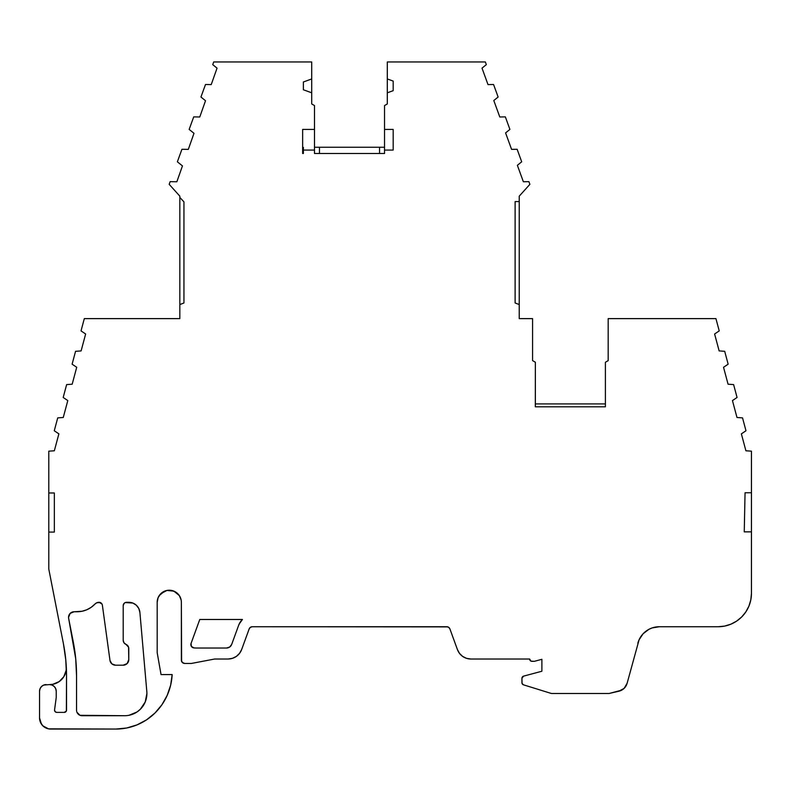 <?xml version="1.0" encoding="UTF-8"?>
<svg xmlns="http://www.w3.org/2000/svg" width="791" height="791" viewBox="0 0 791 791"><rect width="100%" height="100%" fill="white"/><g stroke="black" fill="none" stroke-linecap="round" stroke-linejoin="round"><path stroke-width="1.19" d="M123.406 641.57L123.208 640.265L123.969 642.757L125.987 644.388A4.449 4.449 0 0 1 128.775 648.511L128.775 659.635A5.557 5.557 0 0 1 123.208 665.191L127.143 663.56L128.775 659.635L128.577 647.216L125.987 644.388A4.449 4.449 0 0 1 123.208 640.265L123.208 605.639A3.332 3.332 0 0 1 126.55 602.307L128.824 602.307A11.123 11.123 0 0 1 139.898 612.452L146.819 691.542A22.237 22.237 0 0 1 124.662 715.717L82.096 715.717A5.557 5.557 0 0 1 76.539 710.16L76.539 675.791L75.709 658.695L73.237 641.768A176.789 176.789 0 0 1 76.539 675.791L76.539 710.16A5.557 5.557 0 0 0 82.096 715.717L79.97 715.291L76.964 712.286L78.171 714.085M73.237 641.768L68.649 618.384A5.557 5.557 0 0 1 68.55 617.316A5.557 5.557 0 0 0 68.649 618.384L73.237 641.768A176.789 176.789 0 0 1 76.539 675.791L75.709 658.695L68.649 618.384A5.557 5.557 0 0 1 74.107 611.759L82.086 611.245L86.832 609.752L91.183 607.32L94.95 604.057A5.557 5.557 0 0 1 98.994 602.307L99.073 602.307A3.332 3.332 0 0 1 102.375 605.184L109.998 660.554L102.375 605.184A3.332 3.332 0 0 0 99.073 602.307L102.009 604.057L100.239 602.515L96.789 602.762L99.073 602.307M530.306 660.663L529.654 659.091A2.225 2.225 0 0 0 531.878 661.316L534.103 661.316A2.225 2.225 0 0 0 534.676 661.236L541.884 659.308L534.676 661.236A2.225 2.225 0 0 1 534.103 661.316L531.878 661.316A2.225 2.225 0 0 1 529.654 659.012L470.853 659.012A14.268 14.268 0 0 1 457.445 649.619L459.531 653.425L462.666 656.431L466.561 658.349L470.853 659.012L529.654 659.012A2.225 2.225 0 0 0 529.654 659.091L531.028 661.147L534.103 661.316A2.225 2.225 0 0 0 534.676 661.236L541.884 659.308L541.884 671.243L523.583 676.137L521.931 678.292A2.225 2.225 0 0 1 523.583 676.137L541.884 671.243L523.583 676.137A2.225 2.225 0 0 0 521.931 678.292L522.05 683.414L523.504 684.838A2.225 2.225 0 0 1 521.931 682.712L521.931 678.292L521.931 682.712A2.225 2.225 0 0 0 523.504 684.838L550.852 693.321A3.332 3.332 0 0 0 551.841 693.48L609.119 693.48L621.686 690.157L624.109 688.388L627.125 683.266A11.123 11.123 0 0 1 618.878 691.215L624.109 688.388L625.958 686.034M618.878 691.215L609.119 693.48L551.841 693.48A3.332 3.332 0 0 1 550.852 693.321L523.504 684.838L550.852 693.321A3.332 3.332 0 0 0 551.841 693.48L609.119 693.48L618.878 691.215A11.123 11.123 0 0 0 627.125 683.266L639.079 639.8L643.103 633.769L648.847 629.359L652.18 627.916L659.328 626.739L718.09 626.739L724.605 626.096L730.854 624.198L736.629 621.113L741.681 616.97L745.824 611.918L748.909 606.143L750.807 599.885L751.45 593.379L751.45 531.859L744.252 531.859L745.053 492.763L751.45 492.763L751.45 531.859L744.252 531.859L745.053 492.763L751.45 492.763L751.45 451.167L745.903 450.781L741.375 433.864L745.982 430.759L742.531 417.885L736.985 417.49L732.456 400.582L737.064 397.468L733.613 384.594L728.066 384.208L723.538 367.291L728.145 364.186L724.694 351.303L719.148 350.917L714.609 334L719.227 330.895L715.934 318.625L608.18 318.625L608.18 360.647L605.402 362.248L605.402 406.811L535.319 406.811L535.319 403.914L605.402 403.914L535.359 403.914L535.359 362.229L532.58 360.617L532.58 318.625L519.232 318.625L519.232 196.158L529.891 184.323L528.922 181.653L523.365 181.752L517.373 165.299L521.694 161.799L517.136 149.272L511.579 149.361L505.587 132.908L509.908 129.408L505.35 116.88L499.793 116.979L493.802 100.526L498.122 97.026L493.564 84.499L488.007 84.597L482.016 68.145L486.336 64.644L485.358 61.945L387.313 61.945L387.313 103.957L384.535 105.569L384.535 129.427L393.176 129.427L393.176 150.082L384.535 150.082L384.535 153.503L314.492 153.503L314.492 150.082L314.492 153.503L384.535 153.503L314.492 153.503L314.492 105.559L311.713 103.957L311.713 61.955L213.708 61.955L212.73 64.644L217.05 68.145L211.227 84.597L205.502 84.499L200.944 97.026L205.522 100.734L199.767 116.989L193.716 116.88L189.158 129.408L193.993 133.323L188.307 149.38L181.93 149.272L177.372 161.799L182.454 165.912L176.848 181.772L170.144 181.653L169.175 184.323L179.834 196.158L179.834 318.625L84.311 318.625L81.028 330.895L85.636 334L81.107 350.917L75.56 351.303L72.11 364.186L76.717 367.291L72.179 384.208L66.642 384.594L63.191 397.468L67.799 400.582L63.26 417.49L57.723 417.885L54.272 430.759L58.88 433.864L54.342 450.781L48.795 451.167L48.795 532.086L54.342 532.086L54.342 492.981L48.795 492.981L48.795 568.6A5.557 5.557 0 0 0 48.904 569.668L63.418 643.696A166.782 166.782 0 0 1 66.533 675.791L66.533 710.16A2.225 2.225 0 0 1 64.308 712.384L56.774 712.384A2.225 2.225 0 0 1 54.569 709.863L56.23 697.494L56.23 691.255L55.716 688.704L54.272 686.539L52.107 685.095L49.556 684.581A6.674 6.674 0 0 1 56.23 691.255L56.23 697.494L56.23 691.255A6.674 6.674 0 0 0 49.556 684.581L43.673 685.095L41.508 686.539L40.054 688.704L39.55 691.255A6.674 6.674 0 0 1 46.224 684.581L43.673 685.095M302.646 129.427L314.492 129.427L314.492 150.082L303.368 150.082L303.368 153.503L302.646 153.503L302.646 129.427L314.492 129.427L314.492 150.082L303.368 150.082L303.368 147.383L302.646 147.383L303.368 147.383L303.368 150.082L303.368 147.383L302.646 147.383L302.646 129.427L302.646 153.503L302.646 129.427L314.492 129.427L314.492 105.559L311.713 103.957L311.713 92.804L303.368 89.769L303.368 81.987L311.713 78.952L311.713 61.955L213.708 61.955L212.73 64.644L217.05 68.145L211.227 84.597L205.502 84.499L200.944 97.026L205.522 100.734L199.767 116.989L193.716 116.88L189.158 129.408L193.993 133.323L188.307 149.38L181.93 149.272L177.372 161.799L182.454 165.912L176.848 181.772L170.144 181.653L169.175 184.323L179.834 196.158L179.834 197.414L183.947 201.873L183.947 302.993L179.834 304.545L179.834 318.625L84.311 318.625L81.028 330.895L85.636 334L81.107 350.917L75.56 351.303L72.11 364.186L76.717 367.291L72.179 384.208L66.642 384.594L63.191 397.468L67.799 400.582L63.26 417.49L57.723 417.885L54.272 430.759L58.88 433.864L54.342 450.781L48.795 451.167L48.795 532.086L54.342 532.086L54.342 492.981L48.795 492.981L54.342 492.981L54.342 532.086L48.795 532.086L48.795 568.6A5.557 5.557 0 0 0 48.904 569.668L63.418 643.696L65.752 659.664L66.533 675.791L66.365 711.01L64.308 712.384L56.774 712.384L55.202 711.732L54.549 710.16A2.225 2.225 0 0 1 54.569 709.863L56.23 697.494L54.569 709.863A2.225 2.225 0 0 0 56.774 712.384L64.308 712.384A2.225 2.225 0 0 0 66.533 710.16L66.533 675.791A166.782 166.782 0 0 0 63.418 643.696L48.904 569.668A5.557 5.557 0 0 1 48.795 568.6L48.795 559.158M655.709 627.036L659.328 626.739A22.237 22.237 0 0 0 637.853 643.221A22.237 22.237 0 0 1 659.328 626.739L718.09 626.739A33.36 33.36 0 0 0 751.45 593.379L751.45 492.763L751.45 531.859L744.252 531.859L745.053 492.763L751.45 492.763L751.45 451.167L745.903 450.781L741.375 433.864L745.982 430.759L742.531 417.885L736.985 417.49L732.456 400.582L737.064 397.468L733.613 384.594L728.066 384.208L723.538 367.291L728.145 364.186L724.694 351.303L719.148 350.917L714.609 334L719.227 330.895L715.934 318.625L608.18 318.625L608.18 360.647L605.402 362.248L605.402 406.811L535.319 406.811L535.359 362.229L532.58 360.617L532.58 318.625L519.232 318.625L519.232 304.535L515.119 302.993L515.119 201.596L519.232 201.596L519.232 196.158L529.891 184.323L528.922 181.653L523.365 181.752L517.373 165.299L521.694 161.799L517.136 149.272L511.579 149.361L505.587 132.908L509.908 129.408L505.35 116.88L499.793 116.979L493.802 100.526L498.122 97.026L493.564 84.499L488.007 84.597L482.016 68.145L486.336 64.644L485.358 61.945L387.313 61.945L387.313 78.952L393.176 81.087L393.176 90.678L387.313 92.804L393.176 90.678L393.176 81.087L387.313 78.952L387.313 103.957L384.535 105.569L384.535 147.255L379.551 147.255L379.551 153.503L379.551 147.255L319.465 147.255L379.551 147.255L379.551 153.503M240.246 622.082L238.714 625.127A14.456 14.456 0 0 1 242.451 619.482L239.139 624.069M66.137 670.402L63.814 676.71L59.187 681.585L53.007 684.245L49.645 684.581A16.68 16.68 0 0 0 66.306 667.031L66.137 670.402L66.306 667.031A16.68 16.68 0 0 1 49.645 684.581L49.556 684.581M161.038 674.575L172.161 674.575L161.038 674.575L157.271 653.178A5.557 5.557 0 0 1 157.182 652.219A5.557 5.557 0 0 0 157.271 653.178L161.038 674.575L157.271 653.178A5.557 5.557 0 0 1 157.182 652.219A5.557 5.557 0 0 0 157.271 653.178L161.038 674.575L172.161 674.575A58.05 58.05 0 0 1 154.996 712.998A55.597 55.597 0 0 1 115.911 729.055L126.679 728.007L137.031 724.882L146.592 719.82L154.996 712.998L161.908 704.761L167.178 695.398L170.638 685.214L172.161 674.575A58.05 58.05 0 0 1 154.996 712.998A55.597 55.597 0 0 1 115.911 729.055L50.673 729.055A11.123 11.123 0 0 1 39.55 717.941L40.4 722.193L42.803 725.802L48.498 728.847L115.911 729.055L50.673 729.055A11.123 11.123 0 0 1 39.55 717.941L41.429 724.121M123.208 640.265L123.208 605.639L123.208 640.265A4.449 4.449 0 0 0 125.987 644.388A4.449 4.449 0 0 1 128.775 648.511L128.775 659.635A5.557 5.557 0 0 1 123.208 665.191L115.476 665.191A5.557 5.557 0 0 1 109.998 660.554L111.887 663.876L115.476 665.191A5.557 5.557 0 0 1 109.998 660.554L102.375 605.184M605.402 403.914L535.359 403.914L535.359 362.229L532.58 360.617L532.58 318.625L519.232 318.625L519.232 196.158L529.891 184.323L528.922 181.653L523.365 181.752L517.373 165.299L521.694 161.799L517.136 149.272L511.579 149.361L505.587 132.908L509.908 129.408L505.35 116.88L499.793 116.979L493.802 100.526L498.122 97.026L493.564 84.499L488.007 84.597L482.016 68.145L486.336 64.644L485.358 61.945L387.313 61.945L387.313 78.952L393.176 81.087L393.176 90.678L387.313 92.804L387.313 103.957L384.535 105.569L384.535 147.255L379.551 147.255L384.525 147.255L384.535 150.082L384.525 147.255L384.535 150.082L393.176 150.082L393.176 129.427L384.535 129.427L384.535 147.255M319.465 153.503L319.465 147.255L319.465 153.503L319.465 147.255L314.492 147.255L379.551 147.255M303.368 152.95L302.646 152.95M314.492 129.427L314.492 105.559L311.713 103.957L311.713 61.955L213.708 61.955L212.73 64.644L217.05 68.145L211.227 84.597L205.502 84.499L200.944 97.026L205.522 100.734L199.767 116.989L193.716 116.88L189.158 129.408L193.993 133.323L188.307 149.38L181.93 149.272L177.372 161.799L182.454 165.912L176.848 181.772L170.144 181.653L169.175 184.323L179.834 196.158L179.834 318.625L84.311 318.625L81.028 330.895L85.636 334L81.107 350.917L75.56 351.303L72.11 364.186L76.717 367.291L72.179 384.208L66.642 384.594L63.191 397.468L67.799 400.582L63.26 417.49L57.723 417.885L54.272 430.759L58.88 433.864L54.342 450.781L48.795 451.167L48.795 492.981M49.645 684.581L52.176 685.115M53.501 685.876L54.292 686.558M55.35 687.943L55.726 688.714M251.291 626.887L252.289 626.739L250.381 627.342L249.155 628.934A3.332 3.332 0 0 1 252.289 626.739A3.332 3.332 0 0 0 249.155 628.934L241.68 649.47A14.485 14.485 0 0 1 228.065 659.012L214.717 659.012L191.373 663.451L214.717 659.012L228.065 659.012L232.425 658.339L236.38 656.392L239.564 653.336L241.68 649.47A14.485 14.485 0 0 1 228.065 659.012L214.717 659.012L191.373 663.451L184.699 663.451A3.332 3.332 0 0 1 181.366 660.119L182.335 662.482L184.699 663.451A3.332 3.332 0 0 1 181.366 660.119L181.366 602.307A12.092 12.092 0 0 0 169.274 590.215A12.092 12.092 0 0 0 157.182 602.307L158.101 597.68L160.721 593.754L166.911 590.452L173.901 591.134L179.33 595.593L181.129 599.944L180.437 597.68M249.155 628.934A3.332 3.332 0 0 1 252.289 626.739L446.777 626.739A3.332 3.332 0 0 1 449.911 628.934L457.445 649.619L459.531 653.425M194.052 647.918A3.332 3.332 0 0 1 191.056 643.439L199.767 619.482L242.451 619.482L199.767 619.482L191.056 643.439L199.767 619.482L242.451 619.482A14.456 14.456 0 0 0 238.714 625.127L231.684 644.418A5.488 5.488 0 0 1 226.533 648.027L195.812 648.027A34.804 34.804 0 0 0 194.052 647.918A34.804 34.804 0 0 1 195.812 648.027L226.533 648.027L195.812 648.027A34.804 34.804 0 0 0 194.052 647.918L191.412 646.445L191.056 643.439A3.332 3.332 0 0 0 194.052 647.918M157.182 602.307L157.182 652.219A5.557 5.557 0 0 0 157.271 653.178A5.557 5.557 0 0 1 157.182 652.219L157.182 602.307A12.092 12.092 0 0 1 169.274 590.215A12.092 12.092 0 0 1 181.366 602.307L181.614 661.395M447.785 626.887L252.289 626.739L446.777 626.739L448.695 627.342L449.911 628.934L457.445 649.619A14.268 14.268 0 0 0 470.853 659.012L529.654 659.012A2.225 2.225 0 0 0 529.654 659.091M65.297 673.675L63.814 676.71M56.23 683.226L53.007 684.245M68.55 617.316L70.172 613.381L74.107 611.759L70.172 613.381L68.55 617.316A5.557 5.557 0 0 1 74.107 611.759L82.086 611.245M124.187 603.286L123.208 605.639L124.187 603.286L125.275 602.564L132.858 603.058L136.339 605.224L138.791 608.506L139.898 612.452L146.819 691.542A22.237 22.237 0 0 1 146.908 693.48L145.208 701.993L140.393 709.201L137.021 711.969L129.002 715.291L137.021 711.969M179.834 197.414L183.947 201.873L183.947 302.993L179.834 304.545L179.834 197.414L183.947 201.873L183.947 302.993L179.834 304.545M39.55 717.941L39.55 691.255A6.674 6.674 0 0 1 46.224 684.581M157.182 602.188A12.092 12.092 0 0 1 157.389 600.062A12.092 12.092 0 0 0 157.182 602.188M157.439 599.835A12.092 12.092 0 0 1 158.062 597.788A12.092 12.092 0 0 0 157.439 599.835M158.151 597.571A12.092 12.092 0 0 1 159.159 595.682A12.092 12.092 0 0 0 158.151 597.571M159.288 595.494A12.092 12.092 0 0 1 160.642 593.843A12.092 12.092 0 0 0 159.288 595.494M160.81 593.675A12.092 12.092 0 0 1 162.462 592.321A12.092 12.092 0 0 0 160.81 593.675M162.649 592.192A12.092 12.092 0 0 1 164.538 591.184A12.092 12.092 0 0 0 162.649 592.192M164.755 591.095A12.092 12.092 0 0 1 166.802 590.472A12.092 12.092 0 0 0 164.755 591.095M167.03 590.422A12.092 12.092 0 0 1 169.155 590.215A12.092 12.092 0 0 0 167.03 590.422M169.393 590.215A12.092 12.092 0 0 1 171.518 590.422A12.092 12.092 0 0 0 169.393 590.215M171.746 590.472A12.092 12.092 0 0 1 173.793 591.095A12.092 12.092 0 0 0 171.746 590.472M174.01 591.184A12.092 12.092 0 0 1 175.889 592.192A12.092 12.092 0 0 0 174.01 591.184M176.086 592.321A12.092 12.092 0 0 1 177.738 593.675A12.092 12.092 0 0 0 176.086 592.321M177.896 593.833A12.092 12.092 0 0 1 179.26 595.494A12.092 12.092 0 0 0 177.896 593.833M179.389 595.682A12.092 12.092 0 0 1 180.397 597.571A12.092 12.092 0 0 0 179.389 595.682M180.486 597.788A12.092 12.092 0 0 1 181.109 599.835A12.092 12.092 0 0 0 180.486 597.788M181.149 600.062A12.092 12.092 0 0 1 181.366 602.188A12.092 12.092 0 0 0 181.149 600.062M519.232 304.535L515.119 302.993L515.119 201.596L519.232 201.596L519.232 304.535L515.119 302.993L515.119 201.596L519.232 201.596M96.789 602.762L94.95 604.057A24.462 24.462 0 0 1 77.132 611.759L74.107 611.759M157.419 599.944L158.101 597.68M159.218 595.593L164.647 591.134M171.627 590.452L175.988 592.251L179.33 595.593M191.373 663.451L184.699 663.451L191.373 663.451M236.38 656.392L239.564 653.336M541.884 659.308L541.884 671.243L541.884 659.308M639.079 639.8L643.103 633.769M741.681 616.97L745.824 611.918M748.909 606.143L750.807 599.885M393.176 129.427L393.176 150.082L393.176 129.427L384.535 129.427M384.535 153.503L384.535 150.082L384.535 153.503M303.368 150.082L303.368 153.503L302.646 153.503L303.368 153.503L303.368 150.082L314.492 150.082M311.713 92.804L303.368 89.769L303.368 81.987L311.713 78.952L311.713 92.804L303.368 89.769L303.368 81.987L311.713 78.952M46.412 728.214L48.498 728.847M161.908 704.761L167.178 695.398L170.638 685.214M79.97 715.291L124.662 715.717A22.237 22.237 0 0 0 146.819 691.542L139.898 612.452A11.123 11.123 0 0 0 128.824 602.307L125.275 602.564M110.651 662.383L111.887 663.876M123.208 665.191L115.476 665.191L123.208 665.191M128.577 647.216L128.013 646.029M238.714 625.127L231.684 644.418L229.677 647.038L226.533 648.027A5.488 5.488 0 0 0 231.684 644.418L238.714 625.127M751.45 492.763L751.45 451.167L745.903 450.781L741.375 433.864L745.982 430.759L742.531 417.885L736.985 417.49L732.456 400.582L737.064 397.468L733.613 384.594L728.066 384.208L723.538 367.291L728.145 364.186L724.694 351.303L719.148 350.917L714.609 334L719.227 330.895L715.934 318.625L608.18 318.625L608.18 360.647L605.402 362.248L605.402 406.811L535.319 406.811L535.359 403.914M387.313 78.952L387.313 92.804M319.465 147.255L314.492 147.255M446.777 626.739A3.332 3.332 0 0 1 449.911 628.934L457.445 649.619M77.132 611.759A24.462 24.462 0 0 0 94.95 604.057A5.557 5.557 0 0 1 98.994 602.307M123.208 605.639A3.332 3.332 0 0 1 126.55 602.307M183.947 201.873L183.947 302.993M48.795 532.086L48.795 568.6M181.366 660.119L181.366 602.307M659.328 626.739L718.09 626.739A33.36 33.36 0 0 0 751.45 593.379L751.45 531.859M515.119 302.993L515.119 201.596M393.176 150.082L384.535 150.082M82.096 715.717L124.662 715.717M76.539 675.791L76.539 710.16"/></g></svg>
